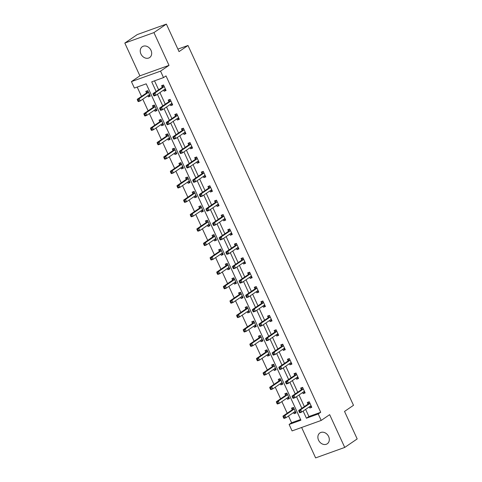 <?xml version="1.0" encoding="UTF-8"?>
<svg xmlns="http://www.w3.org/2000/svg" width="482" height="482" viewBox="0 0 482 482"><rect width="100%" height="100%" fill="white"/><g stroke="black" fill="none" stroke-linecap="round" stroke-linejoin="round"><path stroke-width="0.72" d="M140.919 53.948A6.549 5.296 -124.3 0 0 149.649 57.551A6.549 5.296 -124.3 0 0 150.993 50.327A6.549 5.296 -124.3 0 0 142.262 46.73A6.549 5.296 -124.3 0 0 140.919 53.948M318.56 440.168A6.549 5.296 -124.3 0 0 327.29 443.765A6.549 5.296 -124.3 0 0 328.634 436.547A6.549 5.296 -124.3 0 0 319.903 432.944A6.549 5.296 -124.3 0 0 318.56 440.168M305.63 409.387L308.914 416.52L320.717 412.279L318.228 413.978L321.199 420.437L292.08 430.908L289.11 424.443L300.913 420.202L146.203 83.826L134.394 88.073L131.423 81.609L160.542 71.143L163.512 77.602L151.71 81.85L156.144 91.496M139.888 75.837L169.007 65.365L153.933 32.595L166.38 24.1L137.262 34.571L124.814 43.067L139.888 75.837L131.423 81.609M301.624 427.474L315.62 457.9L344.738 447.429L329.664 414.659L321.199 420.437M288.495 416.002L291.598 422.744L289.11 424.443M137.201 87.061L141.497 96.406M142.78 99.196L148.125 110.806M149.408 113.601L154.746 125.206M156.029 128.001L161.368 139.605M162.651 142.401L167.989 154.005M169.278 156.801L174.617 168.411M175.9 171.2L181.238 182.811M182.521 185.6L187.86 197.21M189.143 200L194.487 211.61M195.77 214.4L201.108 226.01M202.392 228.799L207.73 240.41M209.013 243.199L214.357 254.809M215.641 257.599L220.979 269.209M222.262 271.999L227.6 283.609M228.884 286.398L234.222 298.009M235.511 300.798L240.849 312.408M242.133 315.198L247.471 326.808M248.754 329.598L254.092 341.208M255.376 344.003L260.72 355.608M262.003 358.403L267.341 370.007M268.625 372.803L273.963 384.407M275.246 387.203L280.59 398.813M281.874 401.602L287.212 413.213M153.933 32.595L124.814 43.067M166.38 24.1L179.033 51.61L187.998 45.489L353.499 405.308L344.534 411.429L357.186 438.933L344.738 447.429M187.998 45.489L177.894 49.122M291.598 422.744L300.599 419.509M293.556 412.55L294.074 413.677L296.044 412.972L293.496 407.435L291.532 408.14L292.219 409.634M286.935 398.15L287.453 399.277L289.423 398.572L286.874 393.035L284.904 393.74L285.591 395.234M280.307 383.744L280.831 384.877L282.795 384.172L280.253 378.635L278.283 379.34L278.97 380.834M273.686 369.345L274.21 370.477L276.174 369.772L273.625 364.235L271.661 364.94L272.348 366.434M267.064 354.945L267.582 356.078L269.552 355.373L267.004 349.836L265.034 350.541L265.721 352.035M260.443 340.545L260.961 341.678L262.925 340.973L260.382 335.43L258.412 336.141L259.099 337.635M253.815 326.145L254.339 327.278L256.303 326.573L253.755 321.03L251.791 321.741L252.478 323.235M247.194 311.746L247.712 312.878L249.682 312.173L247.133 306.63L245.169 307.341L245.856 308.835M240.572 297.346L241.09 298.478L243.061 297.774L240.512 292.231L238.542 292.942L239.229 294.436M233.945 282.946L234.469 284.079L236.433 283.368L233.884 277.831L231.92 278.542L232.607 280.036M227.323 268.546L227.841 269.679L229.812 268.968L227.263 263.431L225.299 264.142L225.986 265.636M220.702 254.147L221.22 255.279L223.19 254.568L220.642 249.031L218.671 249.742L219.358 251.236M214.074 239.747L214.598 240.88L216.563 240.169L214.02 234.632L212.05 235.337L212.737 236.831M207.453 225.347L207.971 226.48L209.941 225.769L207.393 220.232L205.428 220.937L206.115 222.431M200.831 210.947L201.349 212.08L203.32 211.369L200.771 205.832L198.801 206.537L199.488 208.031M194.204 196.548L194.728 197.68L196.692 196.969L194.15 191.432L192.179 192.137L192.866 193.631M187.582 182.148L188.107 183.274L190.071 182.57L187.522 177.033L185.558 177.738L186.245 179.232M180.961 167.748L181.479 168.875L183.449 168.17L180.901 162.633L178.93 163.338L179.623 164.832M174.339 153.342L174.858 154.475L176.828 153.77L174.279 148.233L172.309 148.938L172.996 150.432M167.712 138.943L168.236 140.075L170.2 139.37L167.652 133.833L165.688 134.538L166.374 136.032M161.09 124.543L161.609 125.675L163.579 124.971L161.03 119.434L159.066 120.139L159.753 121.633M154.469 110.143L154.987 111.276L156.957 110.571L154.409 105.028L152.439 105.739L153.125 107.233M147.841 95.743L148.366 96.876L150.33 96.171L147.781 90.628L145.817 91.339L146.504 92.833M320.717 412.279L166.007 75.903L163.512 77.602M154.517 80.837L158.638 89.797M159.922 92.586L165.26 104.196M166.543 106.986L171.881 118.596M173.165 121.386L178.503 132.996M179.792 135.785L185.13 147.396M186.413 150.185L191.752 161.795M193.035 164.585L198.373 176.195M199.656 178.985L205.001 190.595M206.284 193.384L211.622 204.995M212.905 207.784L218.244 219.394M219.527 222.19L224.871 233.794M226.154 236.59L231.493 248.194M232.776 250.989L238.114 262.594M239.397 265.389L244.742 276.999M246.025 279.789L251.363 291.399M252.646 294.189L257.984 305.799M259.268 308.588L264.606 320.199M265.895 322.988L271.233 334.598M272.517 337.388L277.855 348.998M279.138 351.788L284.476 363.398M285.76 366.187L291.104 377.798M292.387 380.587L297.725 392.197M299.009 394.987L304.347 406.597M309.299 406.886L309.818 408.019L311.788 407.314L309.239 401.771L307.269 402.482L307.956 403.976M302.672 392.487L303.196 393.619L305.16 392.914L302.618 387.371L300.648 388.082L301.334 389.577M296.05 378.087L296.569 379.22L298.539 378.515L295.99 372.972L294.026 373.683L294.713 375.177M289.429 363.687L289.947 364.82L291.917 364.109L289.369 358.572L287.399 359.283L288.085 360.777M282.801 349.287L283.326 350.42L285.29 349.709L282.747 344.172L280.777 344.883L281.464 346.377M276.18 334.888L276.704 336.02L278.668 335.309L276.12 329.772L274.156 330.483L274.842 331.978M269.558 320.488L270.077 321.621L272.047 320.91L269.498 315.373L267.528 316.078L268.215 317.572M262.937 306.088L263.455 307.221L265.425 306.51L262.877 300.973L260.907 301.678L261.593 303.172M256.31 291.688L256.834 292.821L258.798 292.11L256.249 286.573L254.285 287.278L254.972 288.772M249.688 277.289L250.206 278.421L252.176 277.71L249.628 272.173L247.664 272.878L248.351 274.372M243.067 262.889L243.585 264.016L245.555 263.311L243.006 257.774L241.036 258.479L241.723 259.973M236.439 248.489L236.963 249.616L238.927 248.911L236.379 243.374L234.415 244.079L235.102 245.573M229.818 234.083L230.336 235.216L232.306 234.511L229.757 228.974L227.793 229.679L228.48 231.173M223.196 219.684L223.714 220.816L225.684 220.111L223.136 214.574L221.166 215.279L221.853 216.773M216.569 205.284L217.093 206.417L219.057 205.712L216.514 200.175L214.544 200.88L215.231 202.374M209.947 190.884L210.465 192.017L212.435 191.312L209.887 185.769L207.923 186.48L208.61 187.974M203.326 176.484L203.844 177.617L205.814 176.912L203.265 171.369L201.295 172.08L201.982 173.574M196.698 162.085L197.222 163.217L199.187 162.512L196.644 156.969L194.674 157.68L195.361 159.174M190.077 147.685L190.601 148.817L192.565 148.113L190.016 142.57L188.052 143.281L188.739 144.775M183.455 133.285L183.973 134.418L185.944 133.707L183.395 128.17L181.425 128.881L182.118 130.375M176.834 118.885L177.352 120.018L179.322 119.307L176.773 113.77L174.803 114.481L175.49 115.975M170.206 104.486L170.73 105.618L172.695 104.907L170.146 99.37L168.182 100.081L168.869 101.575M163.585 90.086L164.103 91.219L166.073 90.508L163.525 84.971L161.56 85.675L162.247 87.17M169.007 65.365L160.542 71.143M303.142 411.086L306.425 418.219L318.228 413.978M157.427 94.285L162.771 105.895M164.055 108.685L169.393 120.295M170.676 123.085L176.014 134.695M177.298 137.484L182.642 149.095M183.925 151.884L189.263 163.494M190.547 166.284L195.885 177.894M197.168 180.684L202.506 192.294M203.796 195.083L209.134 206.694M210.417 209.483L215.755 221.093M217.039 223.889L222.377 235.493M223.66 238.289L229.004 249.893M230.288 252.689L235.626 264.293M236.909 267.088L242.247 278.698M243.531 281.488L248.875 293.098M250.158 295.888L255.496 307.498M256.779 310.288L262.118 321.898M263.401 324.687L268.745 336.297M270.028 339.087L275.367 350.697M276.65 353.487L281.988 365.097M283.271 367.887L288.61 379.497M289.899 382.286L295.237 393.896M296.52 396.686L301.859 408.296M308.914 416.52L306.425 418.219M311.565 406.826L309.818 408.019M295.821 412.49L294.074 413.677M289.2 398.09L287.453 399.277M304.937 392.426L303.196 393.619M282.579 383.69L280.831 384.877M298.316 378.027L296.569 379.22M275.951 369.29L274.21 370.477M291.694 363.627L289.947 364.82M269.33 354.891L267.582 356.078M285.073 349.227L283.326 350.42M262.708 340.485L260.961 341.678M278.445 334.827L276.704 336.02M256.081 326.085L254.339 327.278M271.824 320.428L270.077 321.621M249.459 311.685L247.712 312.878M265.202 306.028L263.455 307.221M242.838 297.286L241.09 298.478M258.575 291.628L256.834 292.821M236.21 282.886L234.469 284.079M251.953 277.228L250.206 278.421M229.589 268.486L227.841 269.679M245.332 262.829L243.585 264.016M222.967 254.086L221.22 255.279M238.704 248.429L236.963 249.616M216.34 239.687L214.598 240.88M232.083 234.029L230.336 235.216M209.718 225.287L207.971 226.48M225.462 219.629L223.714 220.816M203.097 210.887L201.349 212.08M218.834 205.23L217.093 206.417M196.475 196.487L194.728 197.68M212.213 190.824L210.465 192.017M189.848 182.088L188.107 183.274M205.591 176.424L203.844 177.617M183.226 167.688L181.479 168.875M198.97 162.024L197.222 163.217M176.605 153.288L174.858 154.475M192.342 147.625L190.601 148.817M169.977 138.888L168.236 140.075M185.721 133.225L183.973 134.418M163.356 124.489L161.609 125.675M179.099 118.825L177.352 120.018M156.734 110.083L154.987 111.276M172.472 104.425L170.73 105.618M150.107 95.683L148.366 96.876M165.85 90.026L164.103 91.219M309.781 406.555L311.396 406.465M309.721 403.567L307.757 404.271L298.695 410.459L300.66 409.748L309.721 403.567A1.024 0.59 70.2 0 0 309.878 403.374L309.926 403.265M299.744 411.098L300.66 409.748L301.72 412.056L299.756 412.767L299.376 412.303L300.166 412.02L299.744 411.098L298.954 411.381L299.376 412.303M311.101 405.82L310.998 405.814A1.024 0.59 70.2 0 0 310.86 405.832A1.024 0.59 70.2 0 0 310.782 405.874L301.72 412.056L300.166 412.02M307.757 404.271A1.024 0.59 70.2 0 0 307.908 404.079L308.866 402M298.695 410.459L298.954 411.381M293.405 407.465L292.17 409.742A1.024 0.59 -109.8 0 1 292.014 409.935L282.952 416.117L284.916 415.412L285.983 417.719L295.044 411.532A1.024 0.59 -109.8 0 1 295.123 411.495A1.024 0.59 -109.8 0 1 295.261 411.471L295.358 411.477M293.532 407.513L293.128 407.658M295.659 412.128L294.044 412.218M294.183 408.929L294.134 409.031A1.024 0.59 -109.8 0 1 293.984 409.224L284.916 415.412L284 416.755L283.211 417.038L283.639 417.96L284.422 417.677L284 416.755M284.422 417.677L285.983 417.719L284.012 418.424L283.639 417.96M283.211 417.038L282.952 416.117M303.16 392.155L304.775 392.065M303.1 389.167L301.13 389.872L292.068 396.059L294.038 395.348L303.1 389.167A1.024 0.59 70.2 0 0 303.256 388.974L303.305 388.866M293.116 396.698L294.038 395.348L295.098 397.656L293.128 398.367L292.755 397.903L293.544 397.62L293.116 396.698L292.333 396.981L292.755 397.903M304.473 391.42L304.377 391.414A1.024 0.59 70.2 0 0 304.238 391.432A1.024 0.59 70.2 0 0 304.16 391.474L295.098 397.656L293.544 397.62M301.13 389.872A1.024 0.59 70.2 0 0 301.286 389.679L302.244 387.6M292.068 396.059L292.333 396.981M296.538 377.755L298.153 377.665M296.478 374.767L294.508 375.472L285.446 381.66L287.411 380.949L296.478 374.767A1.024 0.59 70.2 0 0 296.629 374.574L296.677 374.466M286.495 382.298L287.411 380.949L288.477 383.256L286.507 383.967L286.133 383.503L286.917 383.22L286.495 382.298L285.706 382.581L286.133 383.503M297.852 377.02L297.755 377.014A1.024 0.59 70.2 0 0 297.617 377.032A1.024 0.59 70.2 0 0 297.539 377.075L288.477 383.256L286.917 383.22M294.508 375.472A1.024 0.59 70.2 0 0 294.665 375.279L295.623 373.201M285.446 381.66L285.706 382.581M286.784 393.065L285.543 395.336A1.024 0.59 -109.8 0 1 285.392 395.535L276.331 401.717L278.295 401.012L279.355 403.32L288.417 397.132A1.024 0.59 -109.8 0 1 288.495 397.096A1.024 0.59 -109.8 0 1 288.634 397.072L288.736 397.078M286.911 393.113L286.501 393.258M289.031 397.728L287.417 397.819M287.561 394.529L287.513 394.631A1.024 0.59 -109.8 0 1 287.356 394.824L278.295 401.012L277.379 402.356L276.59 402.639L277.011 403.561L277.801 403.277L277.379 402.356M277.801 403.277L279.355 403.32L277.391 404.024L277.011 403.561M276.59 402.639L276.331 401.717M280.163 378.665L278.921 380.937A1.024 0.59 -109.8 0 1 278.765 381.135L269.703 387.317L271.673 386.612L272.734 388.92L281.795 382.732A1.024 0.59 -109.8 0 1 281.874 382.69A1.024 0.59 -109.8 0 1 282.012 382.672L282.109 382.678M280.289 378.713L279.879 378.858M282.41 383.329L280.795 383.413M280.94 380.129L280.892 380.232A1.024 0.59 -109.8 0 1 280.735 380.425L271.673 386.612L270.751 387.956L269.968 388.239L270.39 389.161L271.179 388.878L270.751 387.956M271.179 388.878L272.734 388.92L270.764 389.625L270.39 389.161M269.968 388.239L269.703 387.317M289.911 363.356L291.526 363.265M289.851 360.367L287.887 361.072L278.825 367.26L280.789 366.549L289.851 360.367A1.024 0.59 70.2 0 0 290.007 360.174L290.056 360.066M279.873 367.899L280.789 366.549L281.85 368.857L279.885 369.567L279.506 369.104L280.295 368.82L279.873 367.899L279.084 368.182L279.506 369.104M291.23 362.615L291.128 362.615A1.024 0.59 70.2 0 0 290.989 362.633A1.024 0.59 70.2 0 0 290.911 362.675L281.85 368.857L280.295 368.82M287.887 361.072A1.024 0.59 70.2 0 0 288.037 360.879L288.995 358.795M278.825 367.26L279.084 368.182M283.289 348.956L284.904 348.866M283.229 345.968L281.259 346.672L272.197 352.854L274.168 352.149L283.229 345.968A1.024 0.59 70.2 0 0 283.386 345.769L283.434 345.666M273.246 353.499L274.168 352.149L275.228 354.457L273.258 355.168L272.884 354.704L273.674 354.421L273.246 353.499L272.463 353.776L272.884 354.704M284.603 348.215L284.507 348.215A1.024 0.59 70.2 0 0 284.368 348.233A1.024 0.59 70.2 0 0 284.29 348.275L275.228 354.457L273.674 354.421M281.259 346.672A1.024 0.59 70.2 0 0 281.416 346.48L282.374 344.395M272.197 352.854L272.463 353.776M276.668 334.556L278.283 334.466M276.608 331.568L274.638 332.273L265.576 338.454L267.546 337.749L276.608 331.568A1.024 0.59 70.2 0 0 276.758 331.369L276.807 331.267M266.624 339.093L267.546 337.749L268.607 340.057L266.636 340.762L266.263 340.304L267.046 340.021L266.624 339.093L265.835 339.376L266.263 340.304M277.981 333.815L277.885 333.815A1.024 0.59 70.2 0 0 277.746 333.833A1.024 0.59 70.2 0 0 277.668 333.875L268.607 340.057L267.046 340.021M274.638 332.273A1.024 0.59 70.2 0 0 274.794 332.08L275.752 329.995M265.576 338.454L265.835 339.376M273.535 364.265L272.3 366.537A1.024 0.59 -109.8 0 1 272.143 366.73L263.082 372.917L265.052 372.206L266.112 374.52L275.174 368.332A1.024 0.59 -109.8 0 1 275.252 368.29A1.024 0.59 -109.8 0 1 275.391 368.272L275.487 368.278M273.662 364.314L273.258 364.458M275.788 368.929L274.174 369.013M274.312 365.73L274.264 365.832A1.024 0.59 -109.8 0 1 274.113 366.025L265.052 372.206L264.13 373.556L263.341 373.839L263.768 374.761L264.552 374.478L264.13 373.556M264.552 374.478L266.112 374.52L264.142 375.225L263.768 374.761M263.341 373.839L263.082 372.917M266.914 349.866L265.678 352.137A1.024 0.59 -109.8 0 1 265.522 352.33L256.46 358.518L258.424 357.807L259.485 360.114L268.552 353.933A1.024 0.59 -109.8 0 1 268.631 353.89A1.024 0.59 -109.8 0 1 268.763 353.872L268.866 353.878M267.04 349.908L266.63 350.059M269.161 354.529L267.546 354.613M267.691 351.33L267.643 351.432A1.024 0.59 -109.8 0 1 267.486 351.625L258.424 357.807L257.509 359.156L256.719 359.439L257.147 360.361L257.93 360.078L257.509 359.156M257.93 360.078L259.485 360.114L257.521 360.825L257.147 360.361M256.719 359.439L256.46 358.518M260.292 335.466L259.051 337.737A1.024 0.59 -109.8 0 1 258.894 337.93L249.833 344.118L251.803 343.407L252.863 345.714L261.925 339.533A1.024 0.59 -109.8 0 1 262.003 339.491A1.024 0.59 -109.8 0 1 262.142 339.473L262.238 339.479M260.419 335.508L260.009 335.659M262.539 340.123L260.925 340.214M261.069 336.924L261.021 337.032A1.024 0.59 -109.8 0 1 260.864 337.225L251.803 343.407L250.881 344.757L250.098 345.04L250.52 345.962L251.309 345.678L250.881 344.757M251.309 345.678L252.863 345.714L250.899 346.425L250.52 345.962M250.098 345.04L249.833 344.118M270.041 320.156L271.655 320.066M269.98 317.162L268.016 317.873L258.954 324.055L260.919 323.35L269.98 317.162A1.024 0.59 70.2 0 0 270.137 316.969L270.185 316.867M260.003 324.693L260.919 323.35L261.979 325.657L260.015 326.362L259.641 325.904L260.425 325.621L260.003 324.693L259.214 324.976L259.641 325.904M271.36 319.415L271.258 319.415A1.024 0.59 70.2 0 0 271.125 319.433A1.024 0.59 70.2 0 0 271.047 319.476L261.979 325.657L260.425 325.621M268.016 317.873A1.024 0.59 70.2 0 0 268.173 317.68L269.125 315.596M258.954 324.055L259.214 324.976M253.671 321.066L252.429 323.338A1.024 0.59 -109.8 0 1 252.273 323.53L243.211 329.718L245.181 329.007L246.242 331.315L255.303 325.133A1.024 0.59 -109.8 0 1 255.382 325.091A1.024 0.59 -109.8 0 1 255.52 325.073L255.617 325.079M253.791 321.108L253.387 321.259M255.918 325.724L254.303 325.814M254.442 322.524L254.394 322.633A1.024 0.59 -109.8 0 1 254.243 322.826L245.181 329.007L244.26 330.357L243.47 330.64L243.898 331.562L244.687 331.279L244.26 330.357M244.687 331.279L246.242 331.315L244.272 332.026L243.898 331.562M243.47 330.64L243.211 329.718M263.419 305.757L265.034 305.666M263.359 302.762L261.389 303.473L252.327 309.655L254.297 308.95L263.359 302.762A1.024 0.59 70.2 0 0 263.515 302.569L263.564 302.467M253.375 310.294L254.297 308.95L255.358 311.258L253.393 311.962L253.014 311.499L253.803 311.221L253.375 310.294L252.592 310.577L253.014 311.499M264.732 305.016L264.636 305.01A1.024 0.59 70.2 0 0 264.498 305.034A1.024 0.59 70.2 0 0 264.419 305.07L255.358 311.258L253.803 311.221M261.389 303.473A1.024 0.59 70.2 0 0 261.545 303.28L262.503 301.196M252.327 309.655L252.592 310.577M247.043 306.666L245.808 308.938A1.024 0.59 -109.8 0 1 245.651 309.131L236.59 315.318L238.554 314.607L239.62 316.915L248.682 310.733A1.024 0.59 -109.8 0 1 248.76 310.691A1.024 0.59 -109.8 0 1 248.899 310.673L248.995 310.679M247.17 306.709L246.76 306.859M249.29 311.324L247.682 311.414M247.82 308.125L247.772 308.233A1.024 0.59 -109.8 0 1 247.615 308.426L238.554 314.607L237.638 315.957L236.849 316.24L237.277 317.162L238.06 316.879L237.638 315.957M238.06 316.879L239.62 316.915L237.65 317.626L237.277 317.162M236.849 316.24L236.59 315.318M256.798 291.357L258.412 291.267M256.737 288.363L254.767 289.073L245.706 295.255L247.676 294.55L256.737 288.363A1.024 0.59 70.2 0 0 256.888 288.17L256.936 288.067M246.754 295.894L247.676 294.55L248.736 296.858L246.766 297.563L246.392 297.099L247.182 296.816L246.754 295.894L245.965 296.177L246.392 297.099M258.111 290.616L258.015 290.61A1.024 0.59 70.2 0 0 257.876 290.634A1.024 0.59 70.2 0 0 257.798 290.67L248.736 296.858L247.182 296.816M254.767 289.073A1.024 0.59 70.2 0 0 254.924 288.881L255.882 286.796M245.706 295.255L245.965 296.177M240.422 292.267L239.18 294.538A1.024 0.59 -109.8 0 1 239.03 294.731L229.962 300.919L231.932 300.208L232.993 302.515L242.054 296.334A1.024 0.59 -109.8 0 1 242.133 296.291A1.024 0.59 -109.8 0 1 242.271 296.273L242.374 296.279M240.548 292.309L240.138 292.46M242.669 296.924L241.054 297.014M241.199 293.725L241.151 293.833A1.024 0.59 -109.8 0 1 240.994 294.026L231.932 300.208L231.011 301.557L230.227 301.84L230.649 302.762L231.438 302.479L231.011 301.557M231.438 302.479L232.993 302.515L231.029 303.226L230.649 302.762M230.227 301.84L229.962 300.919M250.176 276.957L251.785 276.867M250.11 273.963L248.146 274.674L239.084 280.855L241.048 280.15L250.11 273.963A1.024 0.59 70.2 0 0 250.266 273.77L250.315 273.668M240.132 281.494L241.048 280.15L242.115 282.458L240.144 283.163L239.771 282.699L240.554 282.416L240.132 281.494L239.343 281.777L239.771 282.699M251.49 276.216L251.393 276.21A1.024 0.59 70.2 0 0 251.255 276.234A1.024 0.59 70.2 0 0 251.176 276.27L242.115 282.458L240.554 282.416M248.146 274.674A1.024 0.59 70.2 0 0 248.302 274.481L249.254 272.396M239.084 280.855L239.343 281.777M233.8 277.867L232.559 280.138A1.024 0.59 -109.8 0 1 232.402 280.331L223.341 286.519L225.311 285.808L226.371 288.115L235.433 281.934A1.024 0.59 -109.8 0 1 235.511 281.892A1.024 0.59 -109.8 0 1 235.65 281.874L235.746 281.874M233.921 277.909L233.517 278.054M236.047 282.524L234.433 282.615M234.577 279.325L234.529 279.433A1.024 0.59 -109.8 0 1 234.373 279.626L225.311 285.808L224.389 287.158L223.606 287.441L224.028 288.363L224.817 288.079L224.389 287.158M224.817 288.079L226.371 288.115L224.401 288.826L224.028 288.363M223.606 287.441L223.341 286.519M243.549 262.557L245.163 262.467M243.488 259.563L241.524 260.274L232.457 266.456L234.427 265.751L243.488 259.563A1.024 0.59 70.2 0 0 243.645 259.37L243.693 259.268M233.505 267.094L234.427 265.751L235.487 268.058L233.523 268.763L233.143 268.299L233.933 268.016L233.505 267.094L232.722 267.377L233.143 268.299M244.868 261.816L244.766 261.81A1.024 0.59 70.2 0 0 244.627 261.834A1.024 0.59 70.2 0 0 244.549 261.871L235.487 268.058L233.933 268.016M241.524 260.274A1.024 0.59 70.2 0 0 241.675 260.081L242.633 257.997M232.457 266.456L232.722 267.377M227.173 263.467L225.938 265.739A1.024 0.59 -109.8 0 1 225.781 265.931L216.719 272.113L218.683 271.408L219.75 273.716L228.811 267.534A1.024 0.59 -109.8 0 1 228.89 267.492A1.024 0.59 -109.8 0 1 229.028 267.474L229.125 267.474M227.299 263.509L226.895 263.654M229.42 268.125L227.811 268.215M227.95 264.925L227.902 265.028A1.024 0.59 -109.8 0 1 227.751 265.227L218.683 271.408L217.768 272.758L216.978 273.035L217.406 273.963L218.189 273.68L217.768 272.758M218.189 273.68L219.75 273.716L217.78 274.421L217.406 273.963M216.978 273.035L216.719 272.113M236.927 248.158L238.542 248.067M236.867 245.163L234.897 245.874L225.835 252.056L227.805 251.351L236.867 245.163A1.024 0.59 70.2 0 0 237.024 244.97L237.072 244.868M226.883 252.695L227.805 251.351L228.866 253.659L226.895 254.363L226.522 253.9L227.311 253.616L226.883 252.695L226.1 252.978L226.522 253.9M238.241 247.417L238.144 247.411A1.024 0.59 70.2 0 0 238.006 247.435A1.024 0.59 70.2 0 0 237.927 247.471L228.866 253.659L227.311 253.616M234.897 245.874A1.024 0.59 70.2 0 0 235.053 245.675L236.011 243.597M225.835 252.056L226.1 252.978M220.551 249.061L219.31 251.339A1.024 0.59 -109.8 0 1 219.159 251.532L210.098 257.713L212.062 257.008L213.122 259.316L222.184 253.134A1.024 0.59 -109.8 0 1 222.262 253.092A1.024 0.59 -109.8 0 1 222.401 253.074L222.503 253.074M220.678 249.11L220.268 249.254M222.798 253.725L221.184 253.815M221.328 250.526L221.28 250.628A1.024 0.59 -109.8 0 1 221.124 250.827L212.062 257.008L211.146 258.352L210.357 258.635L210.779 259.563L211.568 259.28L211.146 258.352M211.568 259.28L213.122 259.316L211.158 260.021L210.779 259.563M210.357 258.635L210.098 257.713M230.306 233.752L231.914 233.668M230.245 230.764L228.275 231.474L219.214 237.656L221.178 236.951L230.245 230.764A1.024 0.59 70.2 0 0 230.396 230.571L230.444 230.468M220.262 238.295L221.178 236.951L222.244 239.259L220.274 239.964L219.9 239.5L220.684 239.217L220.262 238.295L219.473 238.578L219.9 239.5M231.619 233.017L231.523 233.011A1.024 0.59 70.2 0 0 231.384 233.029A1.024 0.59 70.2 0 0 231.306 233.071L222.244 239.259L220.684 239.217M228.275 231.474A1.024 0.59 70.2 0 0 228.432 231.276L229.39 229.197M219.214 237.656L219.473 238.578M213.93 234.662L212.689 236.939A1.024 0.59 -109.8 0 1 212.532 237.132L203.47 243.314L205.44 242.609L206.501 244.916L215.562 238.735A1.024 0.59 -109.8 0 1 215.641 238.692A1.024 0.59 -109.8 0 1 215.779 238.674L215.876 238.674M214.056 234.71L213.647 234.855M216.177 239.325L214.562 239.415M214.707 236.126L214.659 236.228A1.024 0.59 -109.8 0 1 214.502 236.421L205.44 242.609L204.519 243.952L203.735 244.235L204.157 245.163L204.946 244.88L204.519 243.952M204.946 244.88L206.501 244.916L204.531 245.621L204.157 245.163M203.735 244.235L203.47 243.314M223.678 219.352L225.293 219.268M223.618 216.364L221.654 217.069L212.592 223.256L214.556 222.545L223.618 216.364A1.024 0.59 70.2 0 0 223.775 216.171L223.823 216.069M213.64 223.895L214.556 222.545L215.617 224.859L213.653 225.564L213.273 225.1L214.062 224.817L213.64 223.895L212.851 224.178L213.273 225.1M224.998 218.617L224.895 218.611A1.024 0.59 70.2 0 0 224.757 218.629A1.024 0.59 70.2 0 0 224.678 218.671L215.617 224.859L214.062 224.817M221.654 217.069A1.024 0.59 70.2 0 0 221.804 216.876L222.762 214.797M212.592 223.256L212.851 224.178M207.302 220.262L206.067 222.539A1.024 0.59 -109.8 0 1 205.91 222.732L196.849 228.914L198.819 228.209L199.879 230.517L208.941 224.329A1.024 0.59 -109.8 0 1 209.019 224.293A1.024 0.59 -109.8 0 1 209.158 224.269L209.254 224.275M207.429 220.31L207.025 220.455M209.556 224.925L207.941 225.016M208.079 221.726L208.031 221.828A1.024 0.59 -109.8 0 1 207.881 222.021L198.819 228.209L197.897 229.553L197.108 229.836L197.536 230.758L198.319 230.48L197.897 229.553M198.319 230.48L199.879 230.517L197.909 231.221L197.536 230.758M197.108 229.836L196.849 228.914M217.057 204.952L218.671 204.868M216.996 201.964L215.026 202.669L205.965 208.857L207.935 208.146L216.996 201.964A1.024 0.59 70.2 0 0 217.153 201.771L217.201 201.669M207.013 209.495L207.935 208.146L208.995 210.453L207.025 211.164L206.651 210.7L207.441 210.417L207.013 209.495L206.23 209.778L206.651 210.7M218.37 204.217L218.274 204.211A1.024 0.59 70.2 0 0 218.135 204.229A1.024 0.59 70.2 0 0 218.057 204.272L208.995 210.453L207.441 210.417M215.026 202.669A1.024 0.59 70.2 0 0 215.183 202.476L216.141 200.398M205.965 208.857L206.23 209.778M200.681 205.862L199.44 208.14A1.024 0.59 -109.8 0 1 199.289 208.332L190.227 214.514L192.191 213.809L193.252 216.117L202.313 209.929A1.024 0.59 -109.8 0 1 202.392 209.893A1.024 0.59 -109.8 0 1 202.53 209.869L202.633 209.875M200.807 205.91L200.398 206.055M202.928 210.526L201.313 210.616M201.458 207.326L201.41 207.429A1.024 0.59 -109.8 0 1 201.253 207.622L192.191 213.809L191.276 215.153L190.486 215.436L190.908 216.358L191.697 216.075L191.276 215.153M191.697 216.075L193.252 216.117L191.288 216.822L190.908 216.358M190.486 215.436L190.227 214.514M210.435 190.553L212.05 190.462M210.375 187.564L208.405 188.269L199.343 194.457L201.313 193.746L210.375 187.564A1.024 0.59 70.2 0 0 210.526 187.371L210.574 187.263M200.392 195.096L201.313 193.746L202.374 196.053L200.404 196.764L200.03 196.301L200.813 196.017L200.392 195.096L199.602 195.379L200.03 196.301M211.749 189.818L211.652 189.812A1.024 0.59 70.2 0 0 211.514 189.83A1.024 0.59 70.2 0 0 211.435 189.872L202.374 196.053L200.813 196.017M208.405 188.269A1.024 0.59 70.2 0 0 208.561 188.076L209.519 185.998M199.343 194.457L199.602 195.379M194.059 191.462L192.818 193.74A1.024 0.59 -109.8 0 1 192.661 193.933L183.6 200.114L185.57 199.409L186.63 201.717L195.692 195.529A1.024 0.59 -109.8 0 1 195.77 195.493A1.024 0.59 -109.8 0 1 195.909 195.469L196.005 195.475M194.186 191.511L193.776 191.655M196.307 196.126L194.692 196.216M194.836 192.927L194.788 193.029A1.024 0.59 -109.8 0 1 194.632 193.222L185.57 199.409L184.648 200.753L183.865 201.036L184.287 201.958L185.076 201.675L184.648 200.753M185.076 201.675L186.63 201.717L184.66 202.422L184.287 201.958M183.865 201.036L183.6 200.114M203.808 176.153L205.422 176.063M203.747 173.165L201.783 173.869L192.722 180.057L194.686 179.346L203.747 173.165A1.024 0.59 70.2 0 0 203.904 172.972L203.952 172.863M193.77 180.696L194.686 179.346L195.746 181.654L193.782 182.365L193.403 181.901L194.192 181.618L193.77 180.696L192.981 180.979L193.403 181.901M205.127 175.418L205.025 175.412A1.024 0.59 70.2 0 0 204.886 175.43A1.024 0.59 70.2 0 0 204.808 175.472L195.746 181.654L194.192 181.618M201.783 173.869A1.024 0.59 70.2 0 0 201.934 173.677L202.892 171.598M192.722 180.057L192.981 180.979M187.432 177.063L186.197 179.34A1.024 0.59 -109.8 0 1 186.04 179.533L176.978 185.715L178.949 185.01L180.009 187.317L189.071 181.13A1.024 0.59 -109.8 0 1 189.149 181.093A1.024 0.59 -109.8 0 1 189.287 181.069L189.384 181.075M187.558 177.111L187.155 177.256M189.685 181.726L188.07 181.816M188.209 178.527L188.161 178.629A1.024 0.59 -109.8 0 1 188.01 178.822L178.949 185.01L178.027 186.353L177.237 186.636L177.665 187.558L178.448 187.275L178.027 186.353M178.448 187.275L180.009 187.317L178.039 188.022L177.665 187.558M177.237 186.636L176.978 185.715M197.186 161.753L198.801 161.663M197.126 158.765L195.156 159.47L186.094 165.657L188.064 164.946L197.126 158.765A1.024 0.59 70.2 0 0 197.283 158.572L197.331 158.464M187.143 166.296L188.064 164.946L189.125 167.254L187.155 167.965L186.781 167.501L187.57 167.218L187.143 166.296L186.359 166.579L186.781 167.501M198.5 161.018L198.403 161.012A1.024 0.59 70.2 0 0 198.265 161.03A1.024 0.59 70.2 0 0 198.186 161.072L189.125 167.254L187.57 167.218M195.156 159.47A1.024 0.59 70.2 0 0 195.312 159.277L196.27 157.198M186.094 165.657L186.359 166.579M180.81 162.663L179.575 164.934A1.024 0.59 -109.8 0 1 179.418 165.133L170.357 171.315L172.321 170.61L173.381 172.918L182.449 166.73A1.024 0.59 -109.8 0 1 182.527 166.694A1.024 0.59 -109.8 0 1 182.66 166.67L182.762 166.676M180.937 162.711L180.527 162.856M183.058 167.326L181.443 167.417M181.587 164.127L181.539 164.229A1.024 0.59 -109.8 0 1 181.383 164.422L172.321 170.61L171.405 171.953L170.616 172.237L171.044 173.159L171.827 172.875L171.405 171.953M171.827 172.875L173.381 172.918L171.417 173.622L171.044 173.159M170.616 172.237L170.357 171.315M190.565 147.353L192.179 147.263M190.504 144.365L188.534 145.07L179.473 151.258L181.443 150.547L190.504 144.365A1.024 0.59 70.2 0 0 190.655 144.172L190.703 144.064M180.521 151.896L181.443 150.547L182.503 152.854L180.533 153.565L180.16 153.101L180.949 152.818L180.521 151.896L179.732 152.179L180.16 153.101M191.878 146.618L191.782 146.612A1.024 0.59 70.2 0 0 191.643 146.63A1.024 0.59 70.2 0 0 191.565 146.673L182.503 152.854L180.949 152.818M188.534 145.07A1.024 0.59 70.2 0 0 188.691 144.877L189.649 142.799M179.473 151.258L179.732 152.179M174.189 148.263L172.948 150.535A1.024 0.59 -109.8 0 1 172.791 150.733L163.729 156.915L165.7 156.21L166.76 158.518L175.822 152.33A1.024 0.59 -109.8 0 1 175.9 152.288A1.024 0.59 -109.8 0 1 176.038 152.27L176.135 152.276M174.315 148.311L173.906 148.456M176.436 152.927L174.821 153.011M174.966 149.727L174.918 149.83A1.024 0.59 -109.8 0 1 174.761 150.023L165.7 156.21L164.778 157.554L163.994 157.837L164.416 158.759L165.206 158.476L164.778 157.554M165.206 158.476L166.76 158.518L164.796 159.223L164.416 158.759M163.994 157.837L163.729 156.915M183.937 132.954L185.552 132.863M183.877 129.965L181.913 130.67L172.851 136.858L174.815 136.147L183.877 129.965A1.024 0.59 70.2 0 0 184.034 129.772L184.082 129.664M173.9 137.497L174.815 136.147L175.876 138.455L173.912 139.165L173.538 138.702L174.321 138.418L173.9 137.497L173.11 137.78L173.538 138.702M185.257 132.213L185.154 132.213A1.024 0.59 70.2 0 0 185.022 132.231A1.024 0.59 70.2 0 0 184.943 132.273L175.876 138.455L174.321 138.418M181.913 130.67A1.024 0.59 70.2 0 0 182.069 130.477L183.021 128.393M172.851 136.858L173.11 137.78M167.567 133.863L166.326 136.135A1.024 0.59 -109.8 0 1 166.17 136.328L157.108 142.515L159.078 141.804L160.138 144.118L169.2 137.93A1.024 0.59 -109.8 0 1 169.278 137.888A1.024 0.59 -109.8 0 1 169.417 137.87L169.513 137.876M167.688 133.912L167.284 134.056M169.815 138.527L168.2 138.611M168.338 135.328L168.296 135.43A1.024 0.59 -109.8 0 1 168.14 135.623L159.078 141.804L158.156 143.154L157.367 143.437L157.795 144.359L158.584 144.076L158.156 143.154M158.584 144.076L160.138 144.118L158.168 144.823L157.795 144.359M157.367 143.437L157.108 142.515M177.316 118.554L178.93 118.464M177.256 115.566L175.285 116.27L166.224 122.452L168.194 121.747L177.256 115.566A1.024 0.59 70.2 0 0 177.412 115.367L177.46 115.264M167.272 123.091L168.194 121.747L169.254 124.055L167.29 124.76L166.911 124.302L167.7 124.019L167.272 123.091L166.489 123.374L166.911 124.302M178.629 117.813L178.533 117.813A1.024 0.59 70.2 0 0 178.394 117.831A1.024 0.59 70.2 0 0 178.316 117.873L169.254 124.055L167.7 124.019M175.285 116.27A1.024 0.59 70.2 0 0 175.442 116.078L176.4 113.993M166.224 122.452L166.489 123.374M160.94 119.464L159.705 121.735A1.024 0.59 -109.8 0 1 159.548 121.928L150.486 128.116L152.451 127.405L153.517 129.712L162.579 123.531A1.024 0.59 -109.8 0 1 162.657 123.488A1.024 0.59 -109.8 0 1 162.796 123.47L162.892 123.476M161.066 119.506L160.657 119.657M163.187 124.127L161.578 124.211M161.717 120.928L161.669 121.03A1.024 0.59 -109.8 0 1 161.512 121.223L152.451 127.405L151.535 128.754L150.745 129.037L151.173 129.959L151.957 129.676L151.535 128.754M151.957 129.676L153.517 129.712L151.547 130.423L151.173 129.959M150.745 129.037L150.486 128.116M170.694 104.154L172.309 104.064M170.634 101.166L168.664 101.871L159.602 108.052L161.572 107.347L170.634 101.166A1.024 0.59 70.2 0 0 170.791 100.967L170.833 100.865M160.651 108.691L161.572 107.347L162.633 109.655L160.663 110.36L160.289 109.902L161.078 109.619L160.651 108.691L159.861 108.974L160.289 109.902M172.008 103.413L171.911 103.413A1.024 0.59 70.2 0 0 171.773 103.431A1.024 0.59 70.2 0 0 171.694 103.473L162.633 109.655L161.078 109.619M168.664 101.871A1.024 0.59 70.2 0 0 168.821 101.678L169.778 99.593M159.602 108.052L159.861 108.974M154.318 105.064L153.077 107.335A1.024 0.59 -109.8 0 1 152.927 107.528L143.859 113.716L145.829 113.005L146.89 115.312L155.951 109.131A1.024 0.59 -109.8 0 1 156.029 109.089A1.024 0.59 -109.8 0 1 156.168 109.071L156.27 109.077M154.445 105.106L154.035 105.257M156.566 109.721L154.951 109.812M155.096 106.522L155.047 106.63A1.024 0.59 -109.8 0 1 154.891 106.823L145.829 113.005L144.907 114.355L144.124 114.638L144.546 115.56L145.335 115.276L144.907 114.355M145.335 115.276L146.89 115.312L144.925 116.023L144.546 115.56M144.124 114.638L143.859 113.716M164.073 89.754L165.681 89.664M164.007 86.76L162.042 87.471L152.981 93.653L154.945 92.948L164.007 86.76A1.024 0.59 70.2 0 0 164.163 86.567L164.211 86.465M154.029 94.291L154.945 92.948L156.011 95.255L154.041 95.96L153.668 95.502L154.451 95.219L154.029 94.291L153.24 94.574L153.668 95.502M165.386 89.013L165.29 89.013A1.024 0.59 70.2 0 0 165.151 89.031A1.024 0.59 70.2 0 0 165.073 89.068L156.011 95.255L154.451 95.219M162.042 87.471A1.024 0.59 70.2 0 0 162.199 87.278L163.157 85.194M152.981 93.653L153.24 94.574M147.697 90.664L146.456 92.936A1.024 0.59 -109.8 0 1 146.299 93.128L137.237 99.316L139.208 98.605L140.268 100.913L149.33 94.731A1.024 0.59 -109.8 0 1 149.408 94.689A1.024 0.59 -109.8 0 1 149.547 94.671L149.643 94.677M147.817 90.706L147.414 90.857M149.944 95.322L148.329 95.412M148.474 92.122L148.426 92.231A1.024 0.59 -109.8 0 1 148.269 92.424L139.208 98.605L138.286 99.955L137.503 100.238L137.924 101.16L138.714 100.877L138.286 99.955M138.714 100.877L140.268 100.913L138.298 101.624L137.924 101.16M137.503 100.238L137.237 99.316M309.878 403.374L307.908 404.079M292.17 409.742L294.134 409.031M292.014 409.935L293.984 409.224M303.256 388.974L301.286 389.679M296.629 374.574L294.665 375.279M285.543 395.336L287.513 394.631M285.392 395.535L287.356 394.824M278.921 380.937L280.892 380.232M278.765 381.135L280.735 380.425M290.007 360.174L288.037 360.879M283.386 345.769L281.416 346.48M276.758 331.369L274.794 332.08M272.3 366.537L274.264 365.832M272.143 366.73L274.113 366.025M265.678 352.137L267.643 351.432M265.522 352.33L267.486 351.625M259.051 337.737L261.021 337.032M258.894 337.93L260.864 337.225M270.137 316.969L268.173 317.68M252.429 323.338L254.394 322.633M252.273 323.53L254.243 322.826M263.515 302.569L261.545 303.28M245.808 308.938L247.772 308.233M245.651 309.131L247.615 308.426M256.888 288.17L254.924 288.881M239.18 294.538L241.151 293.833M239.03 294.731L240.994 294.026M250.266 273.77L248.302 274.481M232.559 280.138L234.529 279.433M232.402 280.331L234.373 279.626M243.645 259.37L241.675 260.081M225.938 265.739L227.902 265.028M225.781 265.931L227.751 265.227M237.024 244.97L235.053 245.675M219.31 251.339L221.28 250.628M219.159 251.532L221.124 250.827M230.396 230.571L228.432 231.276M212.689 236.939L214.659 236.228M212.532 237.132L214.502 236.421M223.775 216.171L221.804 216.876M206.067 222.539L208.031 221.828M205.91 222.732L207.881 222.021M217.153 201.771L215.183 202.476M199.44 208.14L201.41 207.429M199.289 208.332L201.253 207.622M210.526 187.371L208.561 188.076M192.818 193.74L194.788 193.029M192.661 193.933L194.632 193.222M203.904 172.972L201.934 173.677M186.197 179.34L188.161 178.629M186.04 179.533L188.01 178.822M197.283 158.572L195.312 159.277M179.575 164.934L181.539 164.229M179.418 165.133L181.383 164.422M190.655 144.172L188.691 144.877M172.948 150.535L174.918 149.83M172.791 150.733L174.761 150.023M184.034 129.772L182.069 130.477M166.326 136.135L168.296 135.43M166.17 136.328L168.14 135.623M177.412 115.367L175.442 116.078M159.705 121.735L161.669 121.03M159.548 121.928L161.512 121.223M170.791 100.967L168.821 101.678M153.077 107.335L155.047 106.63M152.927 107.528L154.891 106.823M164.163 86.567L162.199 87.278M146.456 92.936L148.426 92.231M146.299 93.128L148.269 92.424"/></g></svg>

